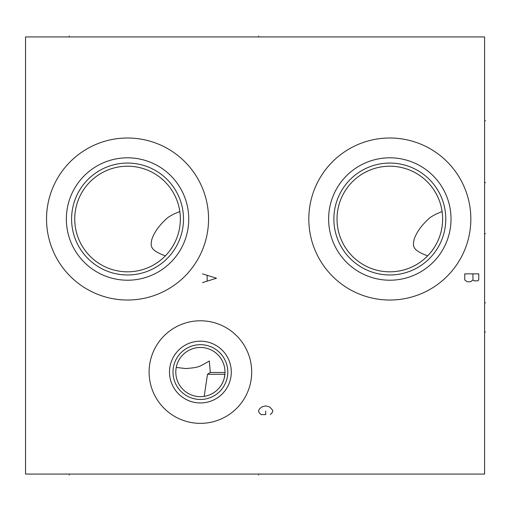 <?xml version="1.0" encoding="UTF-8"?>
<svg xmlns="http://www.w3.org/2000/svg" width="511" height="511" viewBox="0 0 511 511"><rect width="100%" height="100%" fill="white"/><g stroke="black" fill="none" stroke-linecap="round" stroke-linejoin="round"><path stroke-width="0.77" d="M25.55 36.933L25.55 474.067L484.594 474.067L484.594 36.933L25.55 36.933M308.81 219.015A81.013 81.013 0 0 1 389.823 138.002A81.013 81.013 0 0 1 470.842 219.015A81.013 81.013 0 0 1 389.823 300.027A81.013 81.013 0 0 1 308.81 219.015M46.533 219.015A81.013 81.013 0 0 1 127.546 138.002A81.013 81.013 0 0 1 208.558 219.015A81.013 81.013 0 0 1 127.546 300.027A81.013 81.013 0 0 1 46.533 219.015M149.11 372.065A51.292 51.292 0 0 1 200.401 320.78A51.292 51.292 0 0 1 251.693 372.065A51.292 51.292 0 0 1 200.401 423.357A51.292 51.292 0 0 1 149.11 372.065M328.624 219.015A61.199 61.199 0 0 1 389.823 157.816A61.199 61.199 0 0 1 451.021 219.015A61.199 61.199 0 0 1 389.823 280.213A61.199 61.199 0 0 1 328.624 219.015M333.875 219.015A55.955 55.955 0 0 1 389.823 163.06A55.955 55.955 0 0 1 445.777 219.015A55.955 55.955 0 0 1 389.823 274.969A55.955 55.955 0 0 1 333.875 219.015M442.609 220.407L442.628 219.015A52.805 52.805 0 0 1 389.823 271.82A52.805 52.805 0 0 1 337.017 219.015A52.805 52.805 0 0 1 389.823 166.209A52.805 52.805 0 0 1 442.628 219.015L442.628 218.759M442.609 217.654L442.564 216.351M442.488 215.118L442.385 213.962M442.271 212.895L441.798 209.676M427.669 255.845L427.662 255.845C411.17 249.911 413.156 245.363 413.999 239.78C416.229 232.78 421.058 225.862 428.474 219.015C430.945 216.607 435.487 214.122 442.098 211.56M427.886 255.615L428.838 254.599M429.866 253.437L430.952 252.134M432.057 250.709L434.241 247.573M435.263 245.912L437.135 242.476M437.959 240.726L438.713 238.969M439.396 237.213L440.003 235.462M440.539 233.719L440.699 233.169M441.012 231.988L441.415 230.276M441.753 228.577L442.034 226.903M442.258 225.255L442.424 223.633M442.539 222.049L442.609 220.509M66.347 219.015A61.199 61.199 0 0 1 127.546 157.816A61.199 61.199 0 0 1 188.744 219.015A61.199 61.199 0 0 1 127.546 280.213A61.199 61.199 0 0 1 66.347 219.015M71.591 219.015A55.955 55.955 0 0 1 127.546 163.06A55.955 55.955 0 0 1 183.5 219.015A55.955 55.955 0 0 1 127.546 274.969A55.955 55.955 0 0 1 71.591 219.015M180.332 220.407L180.351 219.015A52.805 52.805 0 0 1 127.546 271.82A52.805 52.805 0 0 1 74.74 219.015A52.805 52.805 0 0 1 127.546 166.209A52.805 52.805 0 0 1 180.351 219.015L180.351 218.759M180.332 217.654L180.287 216.351M180.211 215.118L180.108 213.962M179.993 212.895L179.521 209.676M179.821 211.56C173.21 214.122 168.668 216.607 166.196 219.015C158.78 225.862 153.952 232.78 151.722 239.78C150.879 245.363 148.893 249.911 165.392 255.845L165.385 255.845M165.609 255.615L166.56 254.599M167.589 253.437L168.675 252.134M169.78 250.709L171.964 247.573M172.986 245.912L174.851 242.476M175.682 240.726L176.436 238.969M177.119 237.213L177.726 235.462M178.262 233.719L178.422 233.169M178.735 231.988L179.137 230.276M179.476 228.577L179.757 226.903M179.981 225.255L180.147 223.633M180.262 222.049L180.332 220.509M169.511 372.065A30.89 30.89 0 0 1 200.401 341.176A30.89 30.89 0 0 1 231.291 372.065A30.89 30.89 0 0 1 200.401 402.955A30.89 30.89 0 0 1 169.511 372.065M173.005 372.065A27.396 27.396 0 0 1 200.401 344.676A27.396 27.396 0 0 1 227.797 372.065A27.396 27.396 0 0 1 200.401 399.461A27.396 27.396 0 0 1 173.005 372.065M175.803 372.065A24.598 24.598 0 0 1 200.401 347.474A24.598 24.598 0 0 1 225 372.065A24.598 24.598 0 0 1 200.401 396.664A24.598 24.598 0 0 1 175.803 372.065M224.955 370.673L224.84 369.274M224.642 367.901L224.367 366.534M224.348 366.457L224.016 365.193M223.594 363.877L223.096 362.586M222.802 361.903L222.534 361.341M221.902 360.127L221.212 358.958M221.046 358.696L220.458 357.834M219.653 356.761L218.938 355.905M218.797 355.739L216.932 353.855M176.25 367.415L185.832 368.572C198.69 367.383 198.472 367.345 209.306 361.009L210.315 372.468L207.504 374.282L204.196 396.37M224.993 372.468L210.315 372.468M205.269 396.178L206.099 395.993M206.265 395.955L207.377 395.655M208.571 395.265L209.817 394.792M211.081 394.224L213.579 392.838M214.786 392.02L215.188 391.726M215.949 391.126L217.073 390.155M217.239 389.995L218.133 389.114M218.631 388.584L219.13 388.009M220.918 385.633L221.704 384.355M222.419 383.033L223.594 380.248M224.061 378.798L224.897 374.282L207.504 374.282M69.266 36.933L69.266 36.077L69.266 36.933M258.687 36.933L258.687 36.077L258.687 36.933M484.594 331.971L485.45 331.971M484.594 120.749L485.45 120.749L484.594 120.749M484.594 182.644L485.45 182.644M484.594 233.699L485.45 233.699L484.594 233.699M484.594 302.825L485.45 302.825M69.266 474.067L69.266 474.923L69.266 474.067M258.687 474.067L258.687 474.923L258.687 474.067M478.762 273.858L464.78 273.858L464.78 279.977L467.111 281.727L470.605 281.727L472.937 279.977L474.106 280.852L477.6 280.852L478.762 279.977L478.762 273.858M472.937 273.858L472.937 279.977M202.503 282.602L216.485 278.233L202.503 273.858M207.159 275.608L207.159 280.852M270.345 414.613L272.676 411.994L272.676 410.244L270.345 407.618L269.176 406.75L265.682 405.875L262.181 406.75L259.85 408.493L258.687 410.244L258.687 411.994L261.019 414.613L265.682 414.613L265.682 411.119"/></g></svg>
